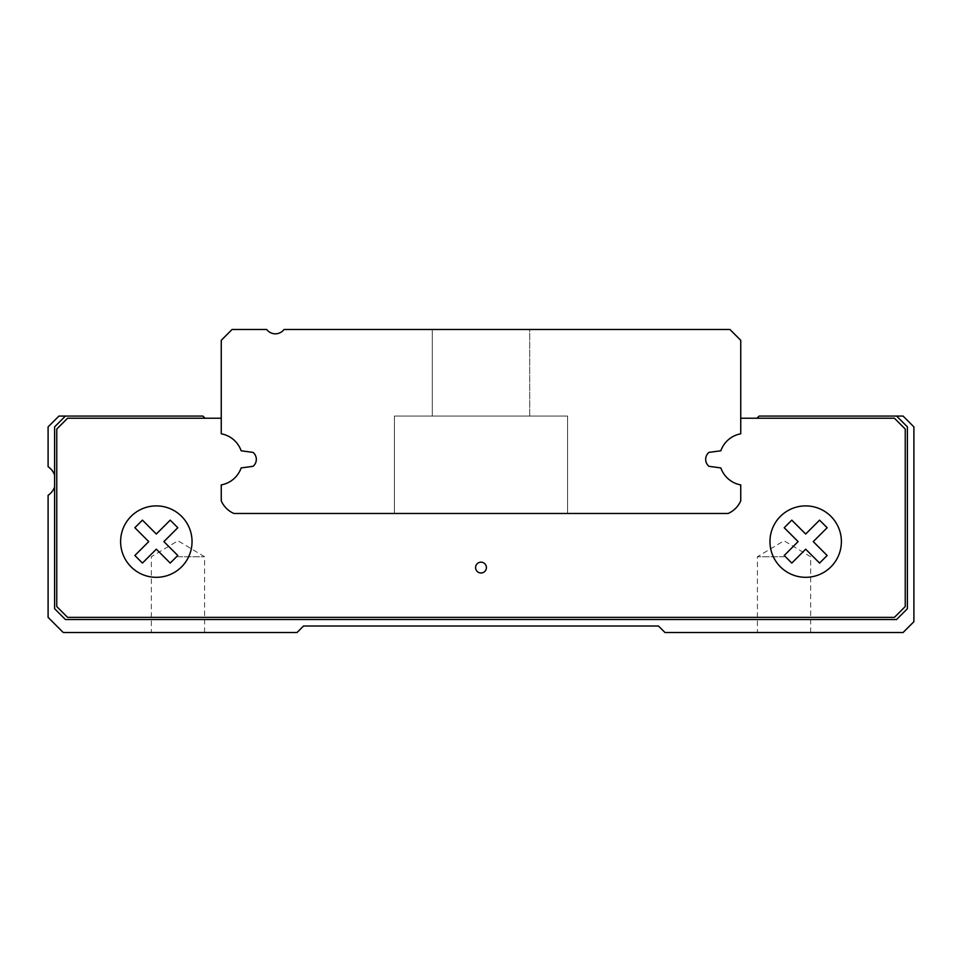 <?xml version="1.0" encoding="UTF-8"?>
<svg xmlns="http://www.w3.org/2000/svg" width="962" height="962" viewBox="0 0 962 962"><rect width="100%" height="100%" fill="white"/><g stroke="black" fill="none" stroke-linecap="round" stroke-linejoin="round"><path stroke-width="0.72" stroke-dasharray="4.81 3.61" d="M567.58 416.065L394.42 416.065L567.58 416.065L567.58 513.467L394.42 513.467L567.58 513.467L394.42 513.467L567.58 513.467L394.42 513.467L567.58 513.467L394.42 513.467L567.58 513.467L567.58 416.065L394.42 416.065L567.58 416.065L394.42 416.065L567.58 416.065L567.58 513.467L567.58 416.065L394.42 416.065L567.58 416.065M432.299 416.065L529.701 416.065L432.299 416.065L529.701 416.065L529.701 329.485L432.299 329.485L529.701 329.485L432.299 329.485L529.701 329.485L432.299 329.485L529.701 329.485L432.299 329.485L529.701 329.485L529.701 416.065L432.299 416.065L529.701 416.065L529.701 329.485L529.701 416.065L432.299 416.065L529.701 416.065L432.299 416.065L432.299 329.485L432.299 416.065M708.91 466.305L720.851 467.929A25.974 25.974 0 0 0 740.74 484.908L740.74 500.889A24.892 24.892 0 0 1 728.162 513.467L233.838 513.467A24.892 24.892 0 0 1 221.26 500.889L221.26 484.908A25.974 25.974 0 0 0 241.149 467.929L253.09 466.305A9.091 9.091 0 0 0 253.09 452.405L241.149 450.781A25.974 25.974 0 0 0 221.26 433.802L221.26 340.307L232.082 329.485L266.714 329.485A10.822 10.822 0 0 0 284.03 329.485L729.917 329.485L740.74 340.307L740.74 433.802A25.974 25.974 0 0 0 720.851 450.781L708.91 452.405A9.091 9.091 0 0 0 708.91 466.305L720.851 467.929A25.974 25.974 0 0 0 740.74 484.908L740.74 500.889A24.892 24.892 0 0 1 728.162 513.467L233.838 513.467A24.892 24.892 0 0 1 221.26 500.889L221.26 484.908A25.974 25.974 0 0 0 241.149 467.929L253.09 466.305A9.091 9.091 0 0 0 253.09 452.405L241.149 450.781A25.974 25.974 0 0 0 221.26 433.802L221.26 418.229L67.581 418.229L56.758 429.052L56.758 606.541L67.581 617.363L894.419 617.363L905.242 606.541L905.242 429.052L894.419 418.229L740.74 418.229L740.74 433.802A25.974 25.974 0 0 0 720.851 450.781L708.91 452.405A9.091 9.091 0 0 0 708.91 466.305L720.851 467.929A25.974 25.974 0 0 0 740.74 484.908L740.74 500.889A24.892 24.892 0 0 1 728.162 513.467L233.838 513.467A24.892 24.892 0 0 1 221.26 500.889L221.26 484.908A25.974 25.974 0 0 0 241.149 467.929L253.09 466.305A9.091 9.091 0 0 0 253.09 452.405L241.149 450.781A25.974 25.974 0 0 0 221.26 433.802L221.26 418.229M177.97 556.757L204.581 556.757L177.97 556.757M177.97 632.515L151.359 632.515L177.97 632.515M841.389 541.606A35.714 35.714 0 0 0 787.818 510.678A35.714 35.714 0 0 0 787.818 572.534A35.714 35.714 0 0 0 841.389 541.606A35.714 35.714 0 0 1 805.675 577.32A35.714 35.714 0 0 0 836.603 523.749A35.714 35.714 0 0 0 774.747 523.749A35.714 35.714 0 0 0 805.675 577.32A35.714 35.714 0 0 1 769.961 541.606A35.714 35.714 0 0 1 805.675 505.892A35.714 35.714 0 0 1 841.389 541.606M192.039 541.606A35.714 35.714 0 0 0 138.468 510.678A35.714 35.714 0 0 0 138.468 572.534A35.714 35.714 0 0 0 192.039 541.606A35.714 35.714 0 0 1 156.325 577.32A35.714 35.714 0 0 0 187.253 523.749A35.714 35.714 0 0 0 125.397 523.749A35.714 35.714 0 0 0 156.325 577.32A35.714 35.714 0 0 1 120.611 541.606A35.714 35.714 0 0 1 156.325 505.892A35.714 35.714 0 0 1 192.039 541.606M486.411 567.58A5.411 5.411 0 0 1 478.294 572.27A5.411 5.411 0 0 1 478.294 562.89A5.411 5.411 0 0 1 486.411 567.58A5.411 5.411 0 0 1 478.294 572.27A5.411 5.411 0 0 1 478.294 562.89A5.411 5.411 0 0 1 486.411 567.58A5.411 5.411 0 0 0 478.294 562.89A5.411 5.411 0 0 0 478.294 572.27A5.411 5.411 0 0 0 486.411 567.58M740.74 418.229L740.74 433.802A25.974 25.974 0 0 0 720.851 450.781L708.91 452.405M163.901 541.606L177.79 527.717L170.214 520.141L156.325 534.03L142.436 520.141L134.86 527.717L148.749 541.606L134.86 555.495L142.436 563.071L156.325 549.182L170.214 563.071L177.79 555.495L163.901 541.606L177.79 555.495L170.214 563.071L156.325 549.182L142.436 563.071L134.86 555.495L148.749 541.606L134.86 527.717L142.436 520.141L156.325 534.03L170.214 520.141L177.79 527.717L163.901 541.606L177.79 555.495L170.214 563.071L156.325 549.182L142.436 563.071L134.86 555.495L148.749 541.606L134.86 527.717L142.436 520.141L156.325 534.03L170.214 520.141L177.79 527.717L163.901 541.606M813.251 541.606L827.14 527.717L819.564 520.141L805.675 534.03L791.786 520.141L784.21 527.717L798.099 541.606L784.21 555.495L791.786 563.071L805.675 549.182L819.564 563.071L827.14 555.495L813.251 541.606L827.14 555.495L819.564 563.071L805.675 549.182L791.786 563.071L784.21 555.495L798.099 541.606L784.21 527.717L791.786 520.141L805.675 534.03L819.564 520.141L827.14 527.717L813.251 541.606L827.14 555.495L819.564 563.071L805.675 549.182L791.786 563.071L784.21 555.495L798.099 541.606L784.21 527.717L791.786 520.141L805.675 534.03L819.564 520.141L827.14 527.717L813.251 541.606M784.03 556.757L757.419 556.757L784.03 556.757M784.03 632.515L757.419 632.515L784.03 632.515M205.026 418.229L67.581 418.229L205.026 418.229L202.862 416.065L58.922 416.065L48.1 426.887L48.1 466.678A17.316 17.316 0 0 1 54.593 474.975L54.593 608.705L65.416 619.528L896.584 619.528L907.406 608.705L907.406 426.887L896.584 416.065L759.138 416.065L756.974 418.229L894.419 418.229L756.974 418.229M54.593 487.025L54.593 608.705L54.593 487.025A17.316 17.316 0 0 1 48.1 495.322L48.1 617.363L63.252 632.515L297.017 632.515L303.511 626.021L658.489 626.021L664.982 632.515L903.077 632.515L913.9 621.692L913.9 426.887L903.077 416.065L896.584 416.065L907.406 426.887L896.584 416.065M65.416 416.065L54.593 426.887L65.416 416.065L54.593 426.887L54.593 474.975M54.593 608.705L65.416 619.528L896.584 619.528L907.406 608.705L907.406 426.887L907.406 608.705L896.584 619.528L65.416 619.528L54.593 608.705M905.242 429.052L894.419 418.229L905.242 429.052L905.242 606.541L905.242 429.052M894.419 617.363L905.242 606.541L894.419 617.363L67.581 617.363L894.419 617.363M56.758 606.541L67.581 617.363L56.758 606.541L56.758 429.052L56.758 606.541M67.581 418.229L56.758 429.052L67.581 418.229M394.42 416.065L394.42 513.467L394.42 416.065M204.581 632.515L204.581 556.757L177.97 540.764L151.359 556.757L151.359 632.515M810.641 632.515L810.641 556.757L784.03 540.764L757.419 556.757L757.419 632.515"/><path stroke-width="1.44" d="M221.26 433.802L221.26 340.307L232.082 329.485L266.714 329.485A10.822 10.822 0 0 0 284.03 329.485L729.917 329.485L740.74 340.307L740.74 433.802A25.974 25.974 0 0 0 720.851 450.781L708.91 452.405A9.091 9.091 0 0 0 708.91 466.305L720.851 467.929A25.974 25.974 0 0 0 740.74 484.908L740.74 500.889A24.892 24.892 0 0 1 728.162 513.467L233.838 513.467A24.892 24.892 0 0 1 221.26 500.889L221.26 484.908A25.974 25.974 0 0 0 241.149 467.929L253.09 466.305A9.091 9.091 0 0 0 253.09 452.405L241.149 450.781A25.974 25.974 0 0 0 221.26 433.802M486.411 567.58A5.411 5.411 0 0 0 478.294 562.89A5.411 5.411 0 0 0 478.294 572.27A5.411 5.411 0 0 0 486.411 567.58M221.26 418.229L67.581 418.229L56.758 429.052L56.758 606.541L67.581 617.363L894.419 617.363L905.242 606.541L905.242 429.052L894.419 418.229L740.74 418.229M708.91 452.405A9.091 9.091 0 0 0 708.91 466.305M163.901 541.606L177.79 527.717L170.214 520.141L156.325 534.03L142.436 520.141L134.86 527.717L148.749 541.606L134.86 555.495L142.436 563.071L156.325 549.182L170.214 563.071L177.79 555.495L163.901 541.606M813.251 541.606L827.14 527.717L819.564 520.141L805.675 534.03L791.786 520.141L784.21 527.717L798.099 541.606L784.21 555.495L791.786 563.071L805.675 549.182L819.564 563.071L827.14 555.495L813.251 541.606M841.389 541.606A35.714 35.714 0 0 0 787.818 510.678A35.714 35.714 0 0 0 787.818 572.534A35.714 35.714 0 0 0 841.389 541.606M192.039 541.606A35.714 35.714 0 0 0 138.468 510.678A35.714 35.714 0 0 0 138.468 572.534A35.714 35.714 0 0 0 192.039 541.606M205.026 418.229L202.862 416.065L58.922 416.065L48.1 426.887L48.1 466.678A17.316 17.316 0 0 1 54.593 474.975M54.593 487.025A17.316 17.316 0 0 1 48.1 495.322L48.1 617.363L63.252 632.515L297.017 632.515L303.511 626.021L658.489 626.021L664.982 632.515L903.077 632.515L913.9 621.692L913.9 426.887L903.077 416.065L759.138 416.065L756.974 418.229M65.416 416.065L54.593 426.887L54.593 608.705L65.416 619.528L896.584 619.528L907.406 608.705L907.406 426.887L896.584 416.065"/></g></svg>
